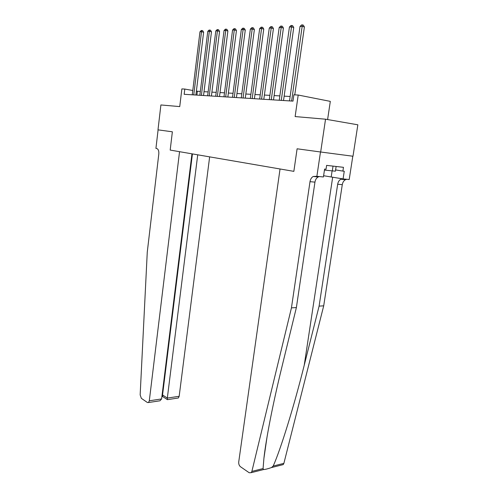 <?xml version="1.0" encoding="UTF-8"?>
<svg xmlns="http://www.w3.org/2000/svg" width="498" height="498" viewBox="0 0 498 498"><rect width="100%" height="100%" fill="white"/><g stroke="black" fill="none" stroke-linecap="round" stroke-linejoin="round"><path stroke-width="0.75" d="M327.603 119.557L330.311 101.374L298.202 95.037L293.888 94.813L292.998 101.119L184.167 94.303L184.802 89.061L181.87 88.905L179.741 106.591L160.898 104.96L157.991 129.847L172.37 131.808L170.185 150.079L179.554 151.691L149.307 400.79L161.601 398.942L191.954 153.82M320.675 152.002L352.989 156.241L357.85 124.805L325.536 119.196L320.675 152.002L297.101 148.79L293.857 171.356L170.185 150.079L172.37 131.808L158.096 129.86L155.93 148.379L156.727 148.516C158.302 149.095 158.999 150.9 158.812 153.926L147.265 252.169L140.156 394.895L141.364 398.344L147.408 402.515L148.516 402.527L149.307 400.79M298.202 95.037L295.133 116.569L325.536 119.196M200.321 91.483L196.368 91.14M192.782 90.493L184.802 89.061M290.141 96.481L284.14 96.145M279.857 95.909L274.105 95.585M269.897 95.355L264.388 95.05M260.249 94.819L254.97 94.52M250.899 94.296L245.831 94.016M241.829 93.792L236.967 93.518M233.033 93.3L228.37 93.045M224.492 92.827L220.016 92.578M216.2 92.367L211.905 92.124M208.145 91.918L204.018 91.688M196.891 95.099L197.357 91.315M195.888 95.037L203.626 32.227L201.516 31.704L193.753 94.906M199.972 31.785L201.242 30.521L201.858 30.484L201.516 31.704L199.972 31.785L192.247 94.807M201.858 30.484L202.705 30.695L203.626 32.227M197.725 154.816L167.328 398.076L179.168 396.296L178.365 397.989L177.5 398.12M209.646 156.864L179.168 396.296M192.433 153.907L162.56 394.951L167.328 398.076L167.322 399.608L167.67 399.614M162.778 396.613L162.56 394.951L162.087 395.02M157.928 401.095L159.976 400.784L161.601 398.942M291.442 307.87L310.005 181.67C310.435 179.212 311.499 177.475 313.198 176.473L316.877 176.311L320.488 151.977L297.101 148.79L293.857 171.356L280.044 168.978L238.729 461.939C238.579 464.005 239.152 465.599 240.447 466.707L249.212 472.758L251.229 472.658L251.882 471.382L291.442 307.87L296.385 307.559L281.575 368.327C273.116 402.838 265.982 439.143 263.915 458.353L263.069 468.574L263.535 469.558C265.191 469.496 267.837 468.83 271.472 467.56L273.221 466.035C280.804 448.984 294.069 406.094 304.228 365.258L319.094 306.121L337.675 184.229C338.105 181.851 339.169 180.183 340.881 179.218L342.344 178.801M319.094 306.121L323.706 305.828L342.288 184.652C342.717 182.293 343.782 180.637 345.5 179.678L346.714 179.286M319.355 176.553L318.147 176.964C316.442 177.96 315.377 179.685 314.954 182.131L296.385 307.559M273.221 466.035L283.872 463.37L323.706 305.828M316.877 176.311L323.426 176.964L324.603 169.071L326.034 169.233L326.613 165.38L343.464 167.322L342.892 171.088L344.255 171.237L343.078 178.925L349.198 179.535L352.802 156.216M323.613 175.726L343.078 178.925M283.872 463.37L283.213 464.609L281.719 464.983M335.602 169.924L342.892 171.088M289.655 335.179L289.207 337.003M203.539 95.516L211.482 31.816L209.359 31.287L201.397 95.379M207.772 31.374L209.06 30.085L209.695 30.048L209.359 31.287L207.772 31.374L199.847 95.286M209.695 30.048L210.548 30.26L211.482 31.816M211.413 96.008L219.568 31.393L217.427 30.857L209.253 95.871M215.796 30.944L217.109 29.637L217.763 29.6L217.427 30.857L215.796 30.944L207.66 95.772M217.763 29.6L218.616 29.818L219.568 31.393M219.512 96.519L227.885 30.957L225.737 30.415L217.34 96.382M224.056 30.503L225.389 29.177L226.061 29.139L225.737 30.415L224.056 30.503L215.702 96.276M226.061 29.139L226.92 29.363L227.885 30.957M227.854 97.042L236.45 30.509L234.297 29.955L225.669 96.905M232.56 30.048L233.917 28.703L234.614 28.666L234.297 29.955L232.56 30.048L223.982 96.799M234.614 28.666L235.473 28.89L236.45 30.509M324.453 170.092L335.409 171.181L336.125 166.475M333.031 166.12L332.278 171.1M236.438 97.577L245.277 30.048L243.111 29.488L234.247 97.44M241.325 29.581L242.707 28.218L243.422 28.174L243.111 29.488L241.325 29.581L232.504 97.328M243.422 28.174L244.288 28.405L245.277 30.048M245.284 98.131L254.378 29.575L252.193 29.002L243.08 97.994M250.357 29.102L251.764 27.714L252.498 27.67L252.193 29.002L250.357 29.102L241.287 97.882M252.498 27.67L253.37 27.907L254.378 29.575M254.403 98.704L263.753 29.083L261.568 28.504L252.187 98.56M259.67 28.604L261.101 27.197L261.861 27.153L261.568 28.504L259.67 28.604L250.338 98.448M261.861 27.153L262.739 27.39L263.753 29.083M263.809 99.289L273.433 28.579L271.236 27.988L261.581 99.152M269.275 28.087L270.738 26.662L271.522 26.618L271.236 27.988L269.275 28.087L259.676 99.034M271.522 26.618L272.4 26.855L273.433 28.579M273.514 99.899L283.424 28.062L281.214 27.452L271.273 99.756M279.191 27.558L280.679 26.108L281.488 26.064L281.214 27.452L279.191 27.558L269.306 99.637M281.488 26.064L282.372 26.307L283.424 28.062M283.53 100.528L293.739 27.521L291.523 26.904L281.277 100.384M289.431 27.017L290.95 25.535L291.784 25.491L291.523 26.904L289.431 27.017L279.247 100.26M291.784 25.491L292.675 25.74L293.739 27.521M294.766 94.857L304.396 26.967L302.174 26.338L291.616 101.032M300.014 26.45L301.564 24.95L302.429 24.9L302.174 26.338L300.014 26.45L289.512 100.901M302.429 24.9L303.313 25.155L304.396 26.967M193.766 94.825L194.469 94.95M304.228 365.258L332.689 177.151M337.675 184.229L342.288 184.652M314.954 182.131L310.005 181.67M251.882 471.382L263.069 468.574M332.079 171.075L331.201 176.896M201.404 95.305L202.113 95.429M209.266 95.79L209.975 95.921M217.352 96.301L218.068 96.425M225.675 96.817L226.397 96.948M234.253 97.353L234.981 97.484M243.086 97.907L243.821 98.038M252.2 98.473L252.928 98.61M261.593 99.065L262.328 99.195M271.286 99.668L272.02 99.805M281.289 100.291L282.03 100.434M291.623 100.938L292.37 101.082M178.365 397.989L167.347 399.664M162.56 396.47L167.322 399.608M161.881 396.645L162.591 396.539M159.976 400.784L148.516 402.527M263.915 458.353L267.053 436.883M318.147 176.964L313.198 176.473M340.881 179.218L345.5 179.678M251.229 472.658L263.535 469.558M271.472 467.56L283.213 464.609"/></g></svg>
